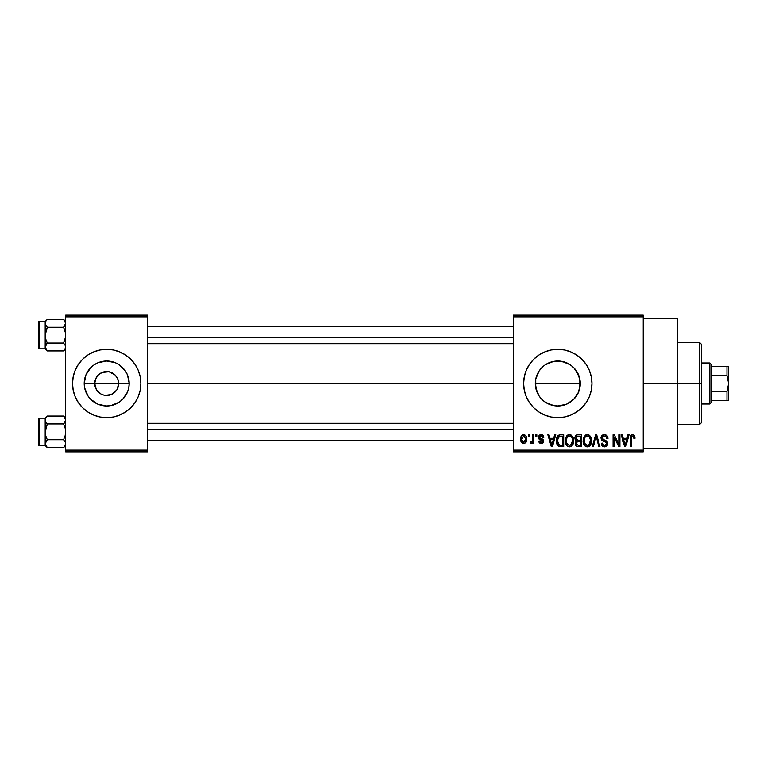 <?xml version="1.0" encoding="UTF-8"?>
<svg xmlns="http://www.w3.org/2000/svg" width="767" height="767" viewBox="0 0 767 767"><rect width="100%" height="100%" fill="white"/><g stroke="black" fill="none" stroke-linecap="round" stroke-linejoin="round"><path stroke-width="1.15" d="M96.22 389.281L94.734 383.5A11.965 11.965 0 0 0 106.699 395.465A11.965 11.965 0 0 0 118.655 383.5L129.182 383.5A22.483 22.483 0 0 1 106.699 405.983A22.483 22.483 0 0 1 84.207 383.5L118.655 383.5A11.965 11.965 0 0 1 106.699 395.465A11.965 11.965 0 0 1 94.734 383.5L95.645 378.927L98.243 375.044L102.116 372.446L109.029 371.765L115.155 375.044L117.744 378.927L118.655 383.5L117.169 389.281M103.171 394.928L105.002 395.341M105.712 395.417L111.273 394.554L105.137 395.36M101.033 394.037L96.747 390.144M99.096 392.733L100.055 393.442M97.438 391.074L98.243 391.956M125.702 411.898A34.17 34.17 0 0 0 138.261 396.587L140.217 390.163L140.869 383.5A34.17 34.17 0 0 1 106.699 417.67A34.17 34.17 0 0 1 72.52 383.5A34.17 34.17 0 0 0 82.52 407.651M72.52 383.5A34.17 34.17 0 0 1 106.699 349.33A34.17 34.17 0 0 1 140.869 383.5L140.217 376.837L138.271 370.423L135.107 364.517L130.86 359.339L125.683 355.083L119.777 351.928L113.363 349.982L106.699 349.33L100.026 349.982L93.622 351.928L87.706 355.083L82.529 359.339L78.282 364.517L75.128 370.423L73.181 376.837L72.52 383.5L73.181 390.163L75.128 396.577L78.282 402.483L82.529 407.661A34.17 34.17 0 0 0 87.697 411.898M82.529 407.661L87.706 411.917A34.17 34.17 0 0 0 106.68 417.67M87.706 411.917L93.622 415.072L100.026 417.018L106.699 417.67A34.17 34.17 0 0 0 125.663 411.927M577.599 372.867L579.833 379.071L579.823 387.949L580.274 383.5A22.483 22.483 0 0 1 557.782 405.983A22.483 22.483 0 0 1 535.299 383.5L535.74 387.958L539.124 396.04L537.005 392.11L535.299 383.5L535.74 379.061L538.051 372.714M576.458 396.021L577.599 394.133M565.5 404.621L557.791 405.983L566.449 404.247L570.312 402.176L575.145 397.795M540.419 397.785L543.506 400.873L548.271 403.873M538.798 411.917L544.704 415.072L551.118 417.018L557.782 417.67L564.454 417.018A34.17 34.17 0 0 0 581.942 407.67L586.199 402.483L589.353 396.577L591.299 390.163L591.961 383.5A34.17 34.17 0 0 1 557.782 417.67A34.17 34.17 0 0 1 523.612 383.5A34.17 34.17 0 0 0 524.264 390.144L526.21 396.577L529.374 402.483L533.621 407.661L538.798 411.917A34.17 34.17 0 0 0 551.099 417.018M524.273 390.192A34.17 34.17 0 0 0 538.789 411.908M551.137 417.018A34.17 34.17 0 0 0 557.762 417.67M557.801 417.67A34.17 34.17 0 0 0 564.435 417.018M643.216 383.5L677.386 383.5L677.386 318.573L677.386 383.5L643.216 383.5M147.705 383.5L513.363 383.5L147.705 383.5M104.36 395.235L102.116 394.554M116.642 390.144L111.273 394.554M537.974 394.142L535.74 387.92M535.74 387.958L535.74 379.061L535.299 383.5A22.483 22.483 0 0 1 557.782 361.017A22.483 22.483 0 0 1 580.274 383.5L578.529 392.177L579.823 387.949M542.048 399.569L539.086 395.993M539.604 396.731L539.124 396.05M578.558 392.11L573.687 399.396L566.391 404.276L557.782 405.983L553.4 405.551L545.26 402.176M557.791 405.983L550.112 404.64M566.449 404.247L567.379 403.835M576.448 396.05L575.959 396.74M513.363 315.151L643.216 315.151L513.363 315.151L513.363 316.867L643.216 316.867L643.216 450.133L513.363 450.133L513.363 315.151M513.363 451.849L643.216 451.849L643.216 315.151L643.216 316.867L513.363 316.867L513.363 450.133L643.216 450.133L643.216 451.849L513.363 451.849L513.363 450.133L513.363 451.849M528.271 434.764L528.271 436.471L529.355 436.471L529.355 434.764L528.271 434.764L529.355 434.764L528.271 434.764L528.271 436.471L529.355 436.471L529.355 434.764L529.355 436.471L528.271 436.471L528.271 434.764M535.73 434.764L535.73 436.471L536.814 436.471L536.814 434.764L535.73 434.764L536.814 434.764L535.73 434.764L535.73 436.471L536.814 436.471L536.814 434.764L536.814 436.471L535.73 436.471L535.73 434.764M554.627 434.764L553.688 438.331L549.92 438.331L548.98 434.764L547.839 434.764L551.31 446.72L552.461 446.72L555.768 434.764L554.627 434.764L555.768 434.764L554.627 434.764L553.688 438.331L549.92 438.331L548.98 434.764L547.839 434.764L551.31 446.72L552.461 446.72L555.768 434.764L552.461 446.72L551.31 446.72L547.839 434.764L548.98 434.764M572.556 436.481L569.43 434.601L566.324 436.433L565.241 440.728C565.049 444.045 566.449 446.097 569.43 446.873C572.46 446.068 573.86 443.978 573.63 440.584L571.981 435.723L570.38 434.726L568.5 434.726L566.899 435.694L565.672 437.775L565.432 442.789L566.439 445.234L567.925 446.528L571.415 446.26L573.457 442.684L573.572 439.51L572.738 436.787M590.417 436.481L588.692 434.889L586.362 434.726L584.186 436.433L583.16 439.606L583.294 442.789L584.675 445.694L586.774 446.835L589.277 446.26L590.648 444.678L591.453 441.639L590.417 436.481L587.301 434.601L584.186 436.433L583.102 440.728C582.92 444.045 584.31 446.097 587.292 446.873C590.331 446.068 591.731 443.978 591.491 440.584L590.417 436.481M604.358 434.601L601.884 435.57L600.964 438.072L601.894 440.44L606.381 442.617L606.285 444.62L604.914 445.454L603.188 445.09L602.363 443.144L601.28 443.307L602.124 445.838L604.549 446.873L607.196 445.426L607.464 442.425L606.409 441.006L602.555 439.366L602.2 437.219L603.025 436.279L604.789 436.049L606.17 436.816L606.87 438.801L607.953 438.647L607.042 435.8L604.358 434.601C602.22 434.755 601.088 435.905 600.964 438.072L602.613 440.92L606.218 442.338L606.563 443.556L604.521 445.474L602.363 443.144L601.28 443.307C601.347 445.483 602.44 446.672 604.549 446.873C606.534 446.71 607.569 445.617 607.646 443.604C607.541 441.792 606.572 440.699 604.76 440.316L602.057 438.053L604.262 436.001C605.911 436.174 606.774 437.104 606.87 438.801L607.953 438.647C607.905 436.202 606.707 434.86 604.358 434.601M627.943 434.764L627.003 438.331L623.235 438.331L622.296 434.764L621.155 434.764L624.626 446.72L625.776 446.72L629.084 434.764L627.943 434.764L629.084 434.764L627.943 434.764L627.003 438.331L623.235 438.331L622.296 434.764L621.155 434.764L624.626 446.72L625.776 446.72L629.084 434.764L625.776 446.72L624.626 446.72L621.155 434.764L622.296 434.764M591.961 383.5A34.17 34.17 0 0 0 557.782 349.33A34.17 34.17 0 0 0 523.612 383.5A34.17 34.17 0 0 1 557.782 349.33A34.17 34.17 0 0 1 591.961 383.5L591.299 376.837L589.353 370.423L586.199 364.517L581.952 359.339L576.765 355.083L570.859 351.928L564.454 349.982L557.782 349.33L551.118 349.982L544.704 351.928L538.798 355.083L533.621 359.339L529.374 364.517L526.21 370.423L524.264 376.837L523.612 383.5L524.264 390.163M564.454 417.018L570.859 415.072L576.765 411.917L581.952 407.661M634.98 438.331L633.897 438.484L634.98 438.331L633.6 434.803L631.663 434.793L630.551 435.982L630.167 446.72L631.26 446.72L631.481 436.72L632.967 436.068L633.897 438.484L634.98 438.331L634.434 435.608M618.825 434.764L618.825 444.333L614.252 434.764L613.082 434.764L613.082 446.72L614.166 446.72L614.166 437.132L618.758 446.72L619.918 446.72L619.918 434.764L618.825 434.764L619.918 434.764L618.825 434.764L618.825 444.333L614.252 434.764L613.082 434.764L613.082 446.72L614.166 446.72L614.166 437.132L618.758 446.72L619.918 446.72L619.918 434.764L619.918 446.72L618.758 446.72M595.758 438.043L593.351 446.72L592.22 446.72L595.633 434.764L592.22 446.72L593.351 446.72L596.227 436.155L598.787 446.72L599.919 446.72L596.697 434.764L595.633 434.764L596.697 434.764L595.633 434.764L592.22 446.72L593.351 446.72L596.227 436.155L598.787 446.72L599.919 446.72L596.697 434.764L599.919 446.72L598.787 446.72L596.438 437.104M577.493 434.803L575.681 435.694L574.914 437.583L575.183 439.97L576.353 441.207L575.336 442.645L575.375 444.898L576.985 446.567L581.549 446.72L581.549 434.764L578.184 434.764C575.998 434.851 574.895 436.02 574.866 438.273L576.353 441.207L575.183 443.709C575.279 445.637 576.276 446.643 578.174 446.72L581.549 446.72L581.549 434.764L581.549 446.72L578.174 446.72M560.495 434.764L558.501 435.225L557.178 436.768L556.42 439.769L556.66 443.374L558.549 446.327L563.687 446.72L563.687 434.764L560.495 434.764C557.475 435.388 556.104 437.401 556.382 440.804C556.171 443.268 557.015 445.167 558.922 446.499L563.687 446.72L563.687 434.764L563.687 446.72M541.147 434.601L539.201 435.407L538.52 437.411L539.153 439.27L542.48 440.91L542.442 441.792L541.406 442.358L540.16 441.984L539.767 440.977L538.674 441.13L539.393 442.933L541.195 443.614L542.988 442.933L543.602 440.622L542.633 439.155L539.891 437.986L539.709 436.644L541.406 435.877L542.72 437.554L543.803 437.401L543.055 435.416L541.157 434.601C539.45 434.745 538.578 435.685 538.52 437.411L542.557 441.313L541.157 442.367L539.767 440.977L538.674 441.13L541.195 443.614L543.65 441.13L539.891 437.986L539.613 437.2L541.08 435.848L542.72 437.554L543.803 437.401L541.147 434.601C539.45 434.745 538.578 435.685 538.52 437.411L538.53 437.142M532.624 434.764L532.413 441.044L531.713 441.993L530.601 441.907L530.294 443.144L531.589 443.575L532.624 442.07L532.624 443.46L533.707 443.46L533.707 434.764L532.624 434.764L533.707 434.764L532.624 434.764L532.413 441.044L530.601 441.907L530.294 443.144L531.32 443.614L532.624 442.07L532.624 443.46L533.707 443.46L533.707 434.764L533.707 443.46L532.624 443.46M526.124 436.174L526.718 439.108C526.9 436.663 525.884 435.157 523.688 434.601L521.234 436.193L520.659 439.203L521.474 442.415L523.497 443.604L525.692 442.684L526.708 439.491L526.124 436.164L523.88 434.611M578.529 374.833L580.274 383.5L579.833 379.071L576.468 370.988M576.017 370.336L576.448 370.96M566.42 362.743L567.561 363.251M550.322 362.292L557.772 361.017L565.26 362.292M557.772 361.017L553.352 361.458L562.173 361.449L570.274 364.804L573.687 367.604L578.558 374.89M547.935 363.28L545.26 364.824L553.4 361.449M535.73 379.109L539.086 371.007L541.972 367.518M539.105 370.979L539.556 370.336M537.025 374.862L539.124 370.96M118.655 383.5L94.734 383.5A11.965 11.965 0 0 1 106.699 371.535A11.965 11.965 0 0 1 118.655 383.5A11.965 11.965 0 0 0 106.699 371.535A11.965 11.965 0 0 0 94.734 383.5L84.207 383.5L85.923 374.89L90.794 367.604L94.207 364.804L98.09 362.724L106.699 361.017L115.299 362.724L119.192 364.804L125.395 371.007L127.475 374.89L129.182 383.5L128.751 387.891L127.475 392.11L122.595 399.396L119.192 402.196L111.081 405.551L106.699 405.983L98.09 404.276L90.794 399.396L88.004 395.993L84.638 387.891L84.207 383.5A22.483 22.483 0 0 1 106.699 361.017A22.483 22.483 0 0 1 129.182 383.5L118.655 383.5M65.684 451.849L147.705 451.849L147.705 450.133L65.684 450.133L65.684 316.867L147.705 316.867L147.705 450.133L147.705 315.151L65.684 315.151L147.705 315.151L147.705 316.867L65.684 316.867L65.684 315.151L65.684 450.133L147.705 450.133L147.705 451.849L65.684 451.849L65.684 450.133L65.684 451.849M106.699 417.67L113.363 417.018L119.777 415.072L125.683 411.917L130.86 407.661L135.107 402.483L138.271 396.577M677.386 448.427L677.386 383.5L677.386 448.427L643.216 448.427M586.199 364.517L581.952 359.339M526.21 370.423L524.264 376.837M586.199 402.483L589.353 396.577M545.289 402.196L541.886 399.396M541.895 367.585L540.428 369.195M553.352 361.458L549.114 362.753M575.145 369.215L572.067 366.137L566.458 362.753M140.869 383.5A34.17 34.17 0 0 0 125.702 355.102M125.663 355.073A34.17 34.17 0 0 0 106.718 349.33M106.68 349.33A34.17 34.17 0 0 0 87.726 355.073M87.697 355.102A34.17 34.17 0 0 0 82.548 359.32M82.52 359.349A34.17 34.17 0 0 0 75.128 370.413M140.217 376.837L138.271 370.423M73.181 390.163L75.128 396.577M96.747 376.856L96.22 377.719M107.687 371.583L102.116 372.446M110.218 372.072L108.387 371.659M114.302 374.267L111.273 372.446M115.951 375.926L115.155 375.044M117.169 377.719L116.642 376.856M634.903 437.094L634.961 437.593M632.775 436.02L633.839 437.698M633.81 437.43L633.695 436.941M632.583 436.001L631.414 436.902L632.363 436.02M631.567 436.557L631.308 437.487M631.26 446.72L630.167 446.72L631.26 446.72L631.26 438.11M630.167 438.599L630.167 446.72L630.167 438.599C629.899 436.423 630.723 435.09 632.631 434.601L631.107 435.167M630.186 437.928L630.244 437.286M630.349 436.624L630.56 435.972M634.338 435.445L632.631 434.601M634.865 436.845L634.673 436.116M624.961 444.764L623.609 439.731L626.639 439.731L625.124 445.474L624.511 443.019L625.047 445.119M624.674 443.633L623.609 439.731L626.639 439.731L625.124 445.474M614.166 446.72L613.082 446.72L613.082 434.764L614.252 434.764M606.946 435.694L607.359 436.26M607.742 437.132L607.886 437.784M607.953 438.647L606.87 438.801L605.748 436.452M604.779 436.049L603.83 436.03M602.68 436.519L602.402 439.184M603.84 440.018L604.76 440.316M607.205 441.869L607.483 442.473M607.598 444.227L607.454 444.85M607.445 444.889L606.822 445.943M606.707 446.068L606.16 446.49M603.207 446.624L602.622 446.298M601.491 444.649L601.338 443.997M601.28 443.307L602.421 443.594M602.67 444.438L603.073 444.994M604.089 445.445L605.058 445.435M606.141 444.822L606.524 443.949M606.544 443.834L605.844 442.041M606.563 443.556L606.218 442.338L603.782 441.341M605.326 441.802L604.501 441.543M600.983 437.727L602.421 440.814M601.481 436.116L602.929 434.851M601.884 435.57L603.677 434.659M605.844 434.889L605.115 434.668M606.17 436.816L606.678 437.746M606.802 438.264L606.87 438.801M590.878 437.343L591.242 438.408M591.386 439.146L591.491 440.584M591.443 441.687L591.319 442.693M591.117 443.537L590.916 444.093M590.044 445.55L589.344 446.212M589.689 445.924L588.72 446.576M588.327 446.72L587.819 446.845L588.327 446.72M586.774 446.835L586.103 446.662M585.787 446.528L584.991 446.001M584.32 445.263L583.955 444.659M583.294 442.789L583.208 442.281M583.16 439.616L583.217 439.117M585.489 435.1L586.352 434.726M589.104 435.11L589.842 435.733M587.062 445.464L584.837 443.872L587.685 445.454L584.655 443.47L584.186 440.766C583.994 438.216 585.029 436.624 587.301 436.001L587.301 436.001C589.516 436.586 590.552 438.101 590.408 440.565C590.648 443.201 589.612 444.831 587.282 445.474L586.841 445.445M589.171 436.816L587.301 436.001L588.807 436.5M588.816 444.994L590.408 440.565L589.842 443.748L588.462 445.205M586.151 436.27L587.11 436.011M584.55 438.245L584.186 440.766L584.799 437.679M590.408 440.565L590.369 439.798L590.408 440.565M590.063 438.254L589.315 436.969L590.369 439.798M577.57 446.691L575.998 445.943M575.979 445.924L575.231 444.314M575.624 442.003L575.317 442.703M575.643 440.68L575.192 439.98M574.914 437.593L575.058 436.912M578.318 440.354L580.466 440.354L580.466 436.155L578.155 436.155L580.466 436.155L580.466 440.354L578.318 440.354L575.959 438.264L577.033 436.308L575.988 438.714L577.033 436.308L578.155 436.155L577.302 436.231M578.126 445.311L576.266 443.518L577.283 441.869L578.423 441.754L580.466 441.754L580.466 445.32L578.078 445.311M576.266 443.518L576.324 442.942M577.283 441.869L578.423 441.754L577.283 441.869M576.631 442.291L576.276 443.259M576.592 439.903L577.407 440.277L575.988 438.714M578.423 441.754L580.466 441.754L580.466 445.32L578.567 445.32M573.007 437.343L573.371 438.408M573.63 440.584L573.62 441.111M573.591 441.639L573.457 442.684M573.246 443.537L573.054 444.093M571.818 445.924L570.859 446.576M570.466 446.72L569.948 446.845L570.466 446.72M567.925 446.528L567.129 446.001M566.449 445.253L566.084 444.659M565.432 442.789L565.346 442.281M565.289 439.616L565.365 439.05M565.298 439.558L565.471 438.494M567.628 435.1L568.961 434.63M571.252 435.119L571.981 435.733M569.2 445.464L566.966 443.872L569.823 445.454L566.784 443.47L566.324 440.766C566.132 438.216 567.168 436.624 569.44 436.001L569.44 436.001C571.655 436.586 572.69 438.101 572.537 440.565C572.786 443.201 571.751 444.831 569.421 445.474L568.98 445.445M571.31 436.816L569.632 436.011L570.945 436.5M570.945 444.994L572.537 440.565L571.971 443.748L569.622 445.474M568.673 436.116L569.239 436.011M566.688 438.245L566.324 440.766L566.938 437.679M572.537 440.565L572.508 439.798L572.537 440.565M571.894 437.583L572.508 439.798M558.731 446.413L557.628 445.522M557.187 444.822L556.66 443.374M556.487 442.454L556.411 441.639M556.391 441.226L556.391 440.287M556.957 437.276L557.158 436.797M557.897 435.704L558.491 435.225M557.753 443.201L557.532 442.003M558.597 436.778L557.475 440.824L557.906 437.899L560.639 436.155L562.594 436.155L562.594 445.32L559.124 445.081L557.475 440.824L557.753 438.388M557.906 437.899L558.788 436.615M560.006 436.193L562.594 436.155L562.594 445.32L559.316 445.157M560.284 445.311L558.251 444.285L560.677 445.32M557.494 440.085L557.551 442.175M558.299 437.113L559.038 436.461M551.358 443.633L550.294 439.731L553.314 439.731L551.799 445.474L550.294 439.731L553.314 439.731L551.799 445.474L551.598 444.553M552.019 444.333L551.904 444.908M542.106 434.755L543.055 435.416M543.803 437.401L542.72 437.554L540.524 435.915M539.709 436.644L540.006 438.072M539.891 437.986L540.956 438.465L539.891 437.986M542.633 439.155L543.458 440.133M543.496 442.099L543.228 442.636M541.195 443.614L541.684 443.575M538.885 442.099L538.76 441.61M538.674 441.13L539.882 441.514M539.767 440.977L541.157 442.367L542.557 441.313L541.914 440.44M540.821 442.338L541.406 442.358M542.537 441.552L541.281 440.2M542.557 441.313L542.068 440.507M540.361 439.884L539.565 439.549M538.607 438.245L538.53 437.669M540.524 435.924L541.08 435.848M531.32 443.614L530.294 443.144L530.601 441.907L531.704 441.993M530.601 441.907L532.413 441.044L532.624 439.27M532.317 441.351L531.684 442.003M524.082 434.63L524.781 434.841M523.688 434.601C521.455 435.177 520.448 436.701 520.659 439.203C520.505 441.61 521.512 443.077 523.688 443.614C525.894 443.067 526.9 441.562 526.718 439.108M526.076 442.156L525.692 442.684M524.628 443.441L524.082 443.585M522.567 443.364L521.483 442.415M521.272 442.089L521.004 441.504M520.745 440.479L520.688 439.942M523.142 435.944L523.66 435.848L523.142 435.944M525.625 439.117L523.851 442.367L521.761 439.644L523.66 435.848L525.616 438.58L525.031 441.619L525.625 439.117M521.819 440.172L521.761 439.644M522.739 442.022L522.298 441.543M521.761 438.59L521.819 438.082M525.548 438.005L525.357 437.238M525.28 437.037L525.616 438.58M625.623 443.211L625.469 443.767M588.088 445.359L587.484 445.474M552.307 443.211L552.154 443.767M522.097 441.188L521.924 440.689M521.915 437.554L522.087 437.056M699.6 383.5L699.6 424.506L699.6 383.5L677.386 383.5L699.6 383.5L699.6 342.494L699.6 383.5L701.316 383.5L699.6 383.5M701.316 422.799L701.316 383.5L701.316 422.799L699.6 424.506L677.386 424.506M580.274 383.5L535.299 383.5L580.274 383.5M701.316 344.201L701.316 383.5L701.316 344.201L699.6 342.494L677.386 342.494M65.684 321.469L63.575 319.36L65.684 323.3L63.575 327.25L65.099 331.085L65.684 335.141L65.099 339.206L63.575 343.041L65.531 345.946L65.099 349.014L63.575 350.931L65.531 348.017L63.575 350.931L47.295 350.931L45.186 346.981L47.295 343.041L45.771 339.206L45.186 335.141L47.295 327.25L45.339 324.345L45.771 325.333L45.186 323.3L45.771 321.277L47.295 319.36L45.78 321.268L47.295 319.36L45.78 321.268L47.295 319.36L63.575 319.36L47.295 319.36L45.186 321.469L47.295 319.36M65.684 348.822L63.575 350.931L65.684 348.822M64.859 344.565L65.531 345.955L64.859 344.565M45.186 337.816L45.339 333.079L47.295 327.25L63.575 327.25L47.295 327.25L45.339 324.345L45.186 321.469L39.376 321.478L39.376 348.812L45.186 348.812L39.376 348.812A1.026 1.026 0 0 1 38.35 347.787L38.35 322.504A1.026 1.026 0 0 1 39.376 321.478L45.186 321.478L45.186 348.822L45.186 332.475M64.859 325.726L63.575 327.25L65.531 333.089L65.531 337.212L63.575 343.041L47.295 343.041L63.575 343.041L65.54 345.965L65.54 348.007L65.54 345.965M47.295 343.041L45.339 345.955L47.295 343.041L45.771 339.206L45.186 335.141L45.339 348.007L45.339 345.946L47.295 343.041L45.78 344.949M45.186 348.812L47.295 350.931L45.339 348.007L47.295 350.931L63.575 350.931M45.186 347.777L45.186 346.511M45.186 323.779L45.186 322.514M38.35 347.787A1.026 1.026 0 0 0 39.376 348.812L39.376 321.478A1.026 1.026 0 0 0 38.35 322.504L38.35 347.547M45.771 325.333L47.295 327.25L45.771 325.333M45.186 346.933L45.339 348.007M65.684 323.358L63.575 319.36L65.531 322.265L65.099 325.333M147.705 337.288L513.363 337.288L147.705 337.288M513.363 429.712L147.705 429.712L513.363 429.712M709.858 362.992L711.565 364.708L711.565 366.415L711.565 364.708L709.858 362.992L701.316 362.992L709.858 362.992L709.858 404.008L701.316 404.008L709.858 404.008L709.858 362.992M711.565 402.292L709.858 404.008L711.565 402.292L711.565 400.585L711.565 402.292M728.535 400.585L728.65 383.5L726.943 375.667L726.943 366.415L728.65 366.415L728.65 383.5L728.65 366.415L726.943 366.415L726.943 375.667L711.565 375.667L711.565 391.333L711.565 366.415L711.565 375.667L726.943 375.667L728.65 383.5L726.943 391.333L711.565 391.333L711.565 400.585L711.565 391.333L726.943 391.333L726.943 400.585L728.65 400.585L726.943 400.585L726.943 391.333L728.65 383.5L728.65 400.585L711.565 400.585L726.943 400.585M726.943 366.415L711.565 366.415L726.943 366.415M45.186 323.3L45.339 324.326M45.186 346.981L45.339 345.965M65.684 323.3L65.54 324.326M65.684 418.178L63.575 416.069L65.684 420.019L63.575 423.959L65.099 427.794L65.684 431.859L65.099 435.915L63.575 439.75L65.531 442.655L65.099 445.732L63.575 447.64L65.531 444.726L63.575 447.64L47.295 447.64L45.186 443.7L47.295 439.75L45.771 435.915L45.186 431.859L47.295 423.959L45.339 421.054L45.771 422.042L45.186 420.019L45.771 417.986L47.295 416.069L45.78 417.977L47.295 416.069L45.78 417.977L47.295 416.069L63.575 416.069L47.295 416.069L45.186 418.178L47.295 416.069M65.684 445.531L63.575 447.64L65.684 445.531M64.859 441.274L65.531 442.664L64.859 441.274M39.376 445.522A1.026 1.026 0 0 1 38.35 444.496L38.35 419.213A1.026 1.026 0 0 1 39.376 418.188L45.186 418.188L39.376 418.188L39.376 445.522L45.186 445.522L39.376 445.522L39.376 418.188A1.026 1.026 0 0 0 38.35 419.213L38.35 444.496A1.026 1.026 0 0 0 39.376 445.522M64.859 422.435L63.575 423.959L47.295 423.959L63.575 423.959L65.099 427.794L65.684 431.859L65.099 435.915L63.575 439.75L47.295 439.75L63.575 439.75L65.54 442.674L65.54 444.716L65.54 442.674M47.295 439.75L45.339 442.664L47.295 439.75L45.771 435.915L45.186 431.859L45.186 445.531L45.186 429.184M45.186 445.531L47.295 447.64L45.186 443.7L47.295 447.64L63.575 447.64M45.186 434.525L45.339 429.788L47.295 423.959L45.339 421.054L45.186 418.178L45.186 443.7L45.771 441.667M45.186 444.486L45.186 443.221M45.186 420.489L45.186 419.223M45.771 422.042L47.295 423.959L45.771 422.042M45.186 443.642L45.339 444.716M65.684 420.067L63.575 416.069L65.531 418.974L65.099 422.042M45.186 420.019L45.339 421.035M45.186 443.7L45.339 442.674M65.684 420.019L65.54 421.035M643.216 318.573L677.386 318.573M147.705 326.598L513.363 326.598M147.705 343.693L513.363 343.693M513.363 440.402L147.705 440.402M513.363 423.307L147.705 423.307"/></g></svg>
